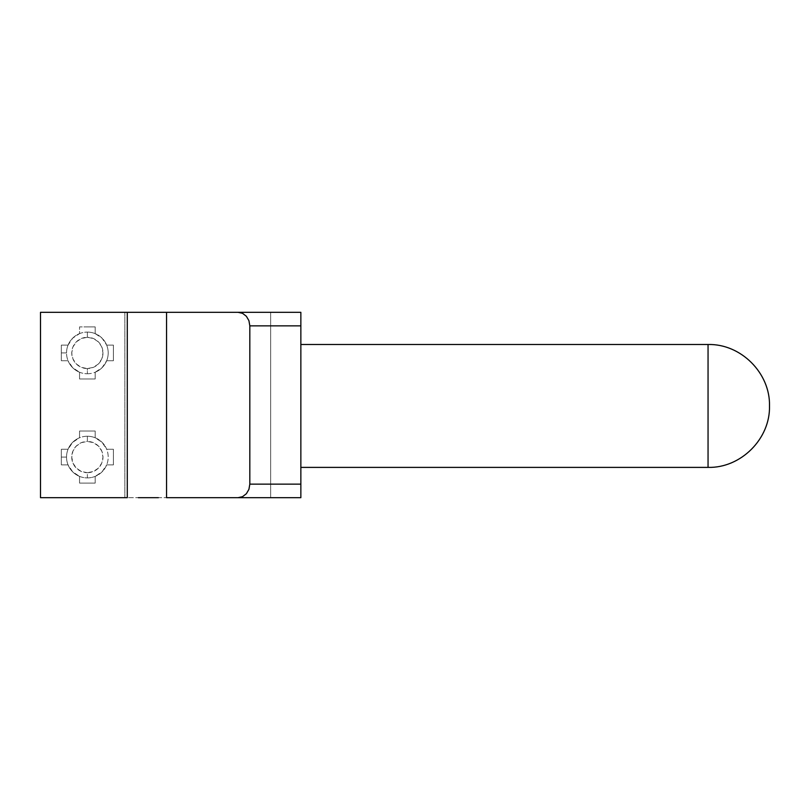 <?xml version="1.0" encoding="UTF-8"?>
<svg xmlns="http://www.w3.org/2000/svg" width="810" height="810" viewBox="0 0 810 810"><rect width="100%" height="100%" fill="white"/><g stroke="black" fill="none" stroke-linecap="round" stroke-linejoin="round"><path stroke-width="0.61" stroke-dasharray="4.05 3.04" d="M61.327 345.121L68.06 345.121A20.827 20.827 0 0 0 66.531 352.927L61.327 352.927L61.327 345.121L68.06 345.121L61.327 345.121L61.327 360.744L68.06 360.744L61.327 360.744L61.327 345.121L68.06 345.121L72.637 338.205L79.552 333.619L79.552 326.896L79.552 333.619L79.552 326.896L95.175 326.896L95.175 333.619A20.827 20.827 0 0 1 87.369 373.754L87.369 368.55A15.623 15.623 0 0 0 102.981 352.927A15.623 15.623 0 0 0 87.369 337.304L87.369 332.1A20.827 20.827 0 0 1 95.175 333.619L95.175 326.896L79.552 326.896L95.175 326.896L95.175 333.619A20.827 20.827 0 0 1 106.677 345.121L113.4 345.121L106.677 345.121A20.827 20.827 0 0 0 95.175 333.619L102.09 338.205L106.677 345.121L113.4 345.121L113.4 360.744L106.677 360.744L113.4 360.744L113.4 345.121L113.4 360.744L106.677 360.744A20.827 20.827 0 0 1 95.175 372.235L95.175 378.969L95.175 372.235A20.827 20.827 0 0 0 106.677 360.744L102.09 367.659L95.175 372.235L95.175 378.969L79.552 378.969L79.552 372.235L79.552 378.969L95.175 378.969L79.552 378.969L79.552 372.235A20.827 20.827 0 0 1 68.06 360.744A20.827 20.827 0 0 0 79.552 372.235L72.637 367.659L68.06 360.744L61.327 360.744L61.327 345.121M61.327 449.256L68.06 449.256A20.827 20.827 0 0 0 66.531 457.073L61.327 457.073L61.327 449.256L68.06 449.256L61.327 449.256L61.327 464.879L68.06 464.879L61.327 464.879L61.327 449.256L68.06 449.256A20.827 20.827 0 0 1 79.552 437.764L79.552 431.031L79.552 437.764A20.827 20.827 0 0 0 68.06 449.256L72.637 442.341L79.552 437.764L79.552 431.031L95.175 431.031L95.175 437.764A20.827 20.827 0 0 1 87.369 477.9L87.369 472.696A15.623 15.623 0 0 0 102.981 457.073A15.623 15.623 0 0 0 87.369 441.45L87.369 436.246A20.827 20.827 0 0 1 95.175 437.764L95.175 431.031L79.552 431.031L95.175 431.031L95.175 437.764A20.827 20.827 0 0 1 106.677 449.256L113.4 449.256L106.677 449.256A20.827 20.827 0 0 0 95.175 437.764L102.09 442.341L106.677 449.256L113.4 449.256L113.4 464.879L106.677 464.879L113.4 464.879L113.4 449.256L113.4 464.879L106.677 464.879L102.09 471.795L95.175 476.381L95.175 483.104L95.175 476.381L95.175 483.104L79.552 483.104L79.552 476.381L79.552 483.104L95.175 483.104L79.552 483.104L79.552 476.381A20.827 20.827 0 0 1 68.06 464.879A20.827 20.827 0 0 0 79.552 476.381L72.637 471.795L68.06 464.879L61.327 464.879L61.327 449.256M708.051 467.39L708.051 344.503L708.051 467.39M300.854 405.952L300.854 344.503L300.854 405.952M40.5 312.316L40.5 497.684L124.851 497.684L124.851 312.316L40.5 312.316L124.851 312.316L124.851 497.684L124.851 312.316L124.851 497.684L270.651 497.684L270.651 312.316L124.851 312.316L270.651 312.316L270.651 497.684L270.651 312.316L270.651 497.684L300.854 497.684L300.854 312.316L300.854 497.684L40.5 497.684L40.5 312.316M68.06 345.121A20.827 20.827 0 0 1 79.552 333.619A20.827 20.827 0 0 0 68.06 345.121A20.827 20.827 0 0 1 87.369 332.1L87.369 337.304L81.385 338.499L76.322 341.881L72.93 346.953L71.746 352.927L72.93 358.911L76.322 363.974L81.385 367.365L87.369 368.55L93.342 367.365L98.415 363.974L101.797 358.911L102.981 352.927L101.797 346.953L98.415 341.881L93.342 338.499L87.369 337.304A15.623 15.623 0 0 0 71.746 352.927A15.623 15.623 0 0 0 87.369 368.55L87.369 373.754A20.827 20.827 0 0 1 68.06 345.121M106.677 464.879A20.827 20.827 0 0 1 95.175 476.381A20.827 20.827 0 0 0 106.677 449.256L113.4 449.256L113.4 464.879L106.677 464.879M300.854 312.316L270.651 312.316L300.854 312.316M158.416 497.684L138.328 497.684M158.416 312.316L138.328 312.316M87.369 472.696L81.385 471.501L76.322 468.119L72.93 463.047L71.746 457.073L72.93 451.089L76.322 446.026L81.385 442.635L87.369 441.45L93.342 442.635L98.415 446.026L101.797 451.089L102.981 457.073L101.797 463.047L98.415 468.119L93.342 471.501L87.369 472.696L87.369 477.9A20.827 20.827 0 0 1 79.552 437.764A20.827 20.827 0 0 1 87.369 436.246L87.369 441.45A15.623 15.623 0 0 0 71.746 457.073A15.623 15.623 0 0 0 87.369 472.696M87.369 436.246A20.827 20.827 0 0 0 79.552 437.764L79.552 431.031L95.175 431.031L95.175 437.764A20.827 20.827 0 0 0 87.369 436.246M61.327 464.879L61.327 457.073L66.531 457.073A20.827 20.827 0 0 0 68.06 464.879L61.327 464.879M87.369 477.9A20.827 20.827 0 0 0 95.175 476.381L95.175 483.104L79.552 483.104L79.552 476.381A20.827 20.827 0 0 0 87.369 477.9M106.677 360.744A20.827 20.827 0 0 0 106.677 345.121L113.4 345.121L113.4 360.744L106.677 360.744M87.358 326.896L95.175 326.896L95.175 333.619A20.827 20.827 0 0 0 79.552 333.619L79.552 326.896L87.358 326.896M61.327 360.744L61.327 352.927L66.531 352.927A20.827 20.827 0 0 0 68.06 360.744L61.327 360.744M87.369 373.754A20.827 20.827 0 0 0 95.175 372.235L95.175 378.969L79.552 378.969L79.552 372.235A20.827 20.827 0 0 0 87.369 373.754"/><path stroke-width="1.21" d="M708.051 344.503C740.887 343.653 770.351 373.116 769.5 405.952C770.351 438.777 740.887 468.241 708.051 467.39L708.051 344.503L300.854 344.503L708.051 344.503L708.051 467.39L300.854 467.39L708.051 467.39C740.887 468.241 770.351 438.777 769.5 405.952C770.351 373.116 740.887 343.653 708.051 344.503M138.328 312.316L40.5 312.316L40.5 497.684L40.5 312.316L166.556 312.316L166.556 497.684L238.039 497.684L242.554 496.662L246.372 493.725L248.933 489.331L249.824 484.147L300.854 484.147L300.854 497.684L238.039 497.684L300.854 497.684L300.854 312.316L238.039 312.316L242.554 313.338L246.372 316.275L248.933 320.669L249.824 325.853L300.854 325.853L300.854 484.147L249.824 484.147L249.824 325.853L249.824 484.147L248.933 489.331L246.372 493.725L242.554 496.662L238.039 497.684L166.556 497.684L166.556 312.316L238.039 312.316L158.416 312.316M127.281 312.316L127.281 497.684L40.5 497.684L127.281 497.684L127.281 312.316M138.328 497.684L158.416 497.684M249.824 325.853L300.854 325.853L300.854 312.316L238.039 312.316L242.554 313.338L246.372 316.275L248.933 320.669L249.824 325.853"/></g></svg>
